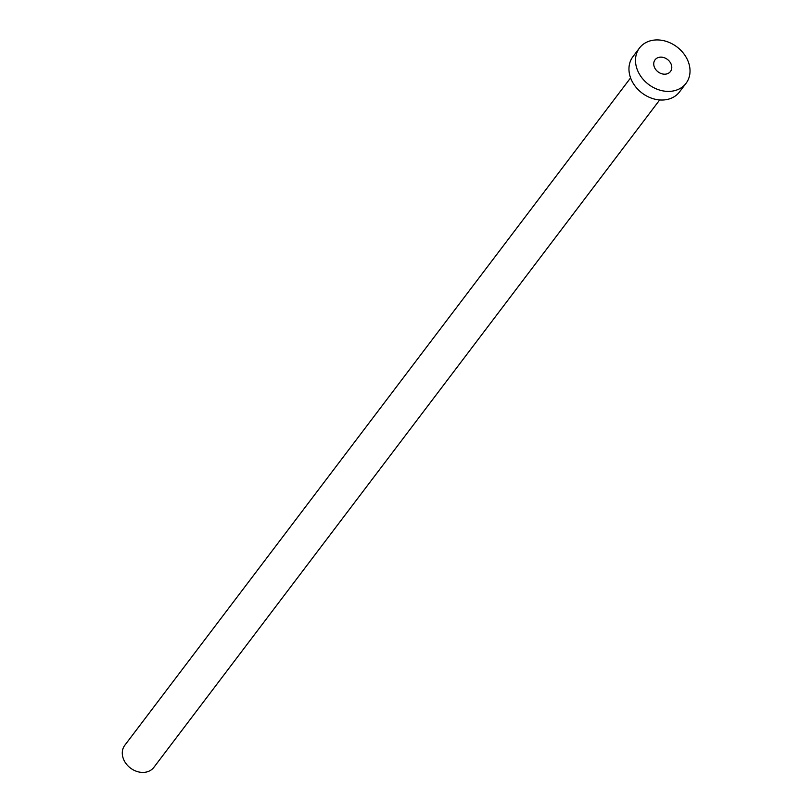 <?xml version="1.0" encoding="UTF-8"?>
<svg xmlns="http://www.w3.org/2000/svg" width="812" height="812" viewBox="0 0 812 812"><rect width="100%" height="100%" fill="white"/><g stroke="black" fill="none" stroke-linecap="round" stroke-linejoin="round"><path stroke-width="1.22" d="M654.005 65.995A9.673 7.785 37.2 0 0 661.404 73.648A9.673 7.785 37.2 0 0 670.468 71.507A9.673 7.785 37.2 0 0 671.524 65.336A9.673 7.785 37.2 0 0 664.114 57.682A9.673 7.785 37.2 0 0 655.051 59.824A9.673 7.785 37.2 0 0 654.005 65.995M659.679 99.947L153.874 767.36A18.25 14.697 -142.8 0 1 136.761 771.4A18.25 14.697 -142.8 0 1 122.795 756.957A18.25 14.697 -142.8 0 1 124.774 745.314L630.579 77.901M686.038 83.311L679.492 91.939A29.212 23.507 -142.8 0 1 652.127 98.394A29.212 23.507 -142.8 0 1 629.777 75.293A29.212 23.507 -142.8 0 1 632.944 56.657L639.48 48.02A29.212 23.507 -142.8 0 1 666.855 41.564A29.212 23.507 -142.8 0 1 689.205 64.666A29.212 23.507 -142.8 0 1 686.038 83.311A29.212 23.507 -142.8 0 1 658.664 89.767A29.212 23.507 -142.8 0 1 636.314 66.665A29.212 23.507 -142.8 0 1 639.48 48.02"/></g></svg>
